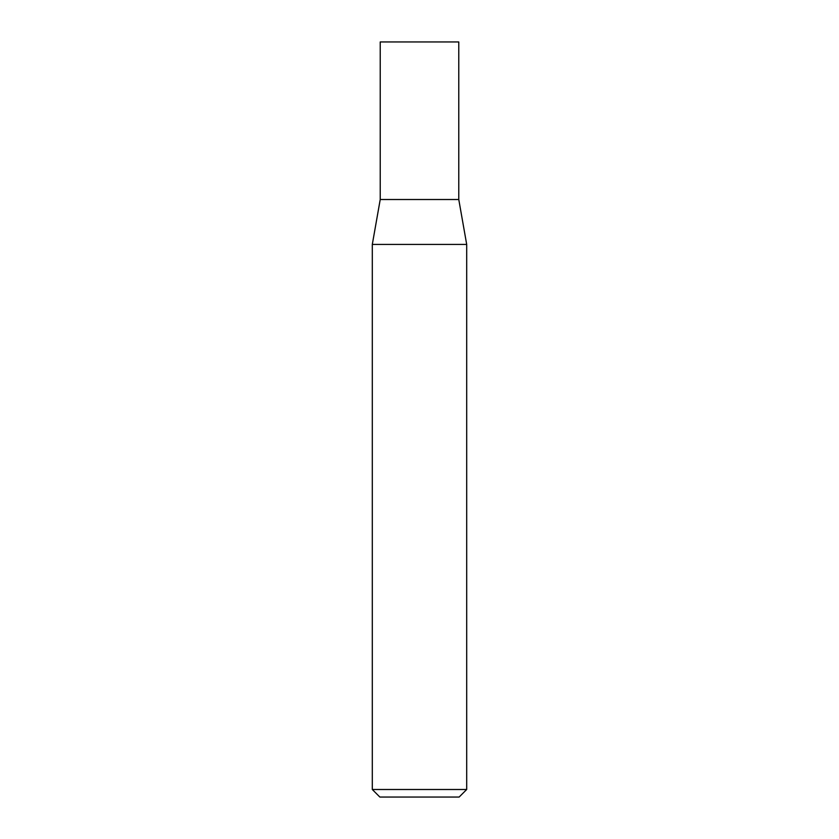<?xml version="1.0" encoding="UTF-8"?>
<svg xmlns="http://www.w3.org/2000/svg" width="839" height="839" viewBox="0 0 839 839"><rect width="100%" height="100%" fill="white"/><g stroke="black" fill="none" stroke-linecap="round" stroke-linejoin="round"><path stroke-width="1.26" d="M380.224 199.514L458.776 199.514L458.776 41.95L380.224 41.95L380.224 199.514L372.306 244.422L466.694 244.422L458.776 199.514M466.694 789.499L459.143 797.05L379.857 797.05L372.306 789.499L466.694 789.499L466.694 244.422M372.306 789.499L372.306 244.422"/></g></svg>
